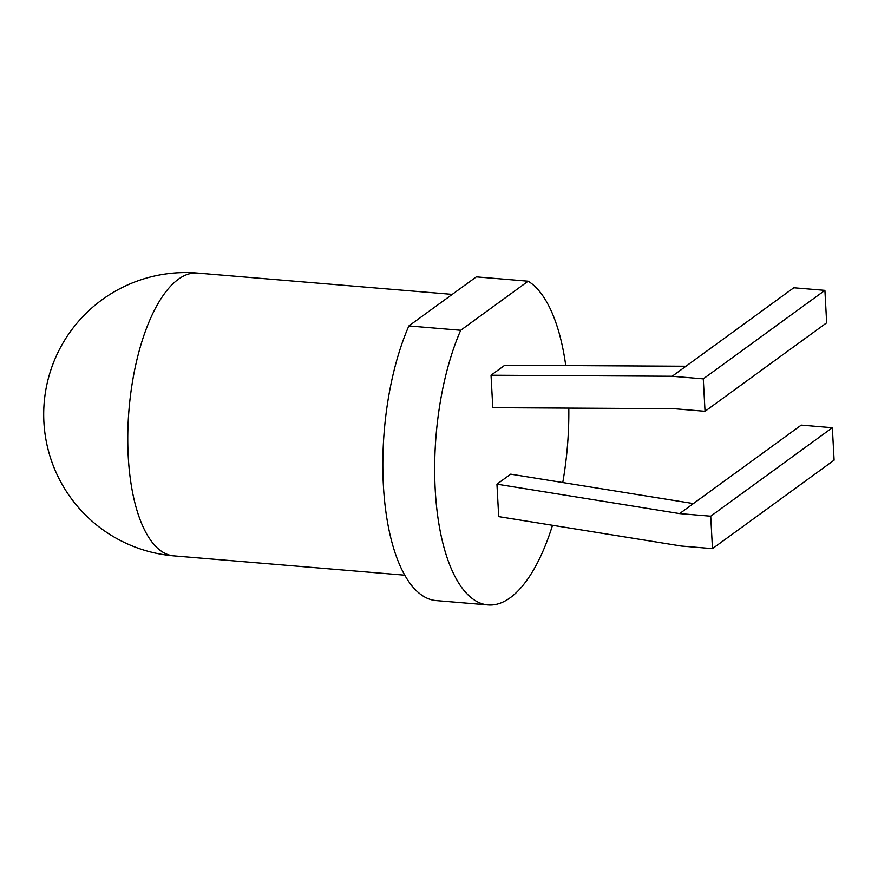 <?xml version="1.0" encoding="UTF-8"?>
<svg xmlns="http://www.w3.org/2000/svg" width="878" height="878" viewBox="0 0 878 878"><rect width="100%" height="100%" fill="white"/><g stroke="black" fill="none" stroke-linecap="round" stroke-linejoin="round"><path stroke-width="1.32" d="M488.014 604.942L436.19 600.607A164.603 65.894 -85.2 0 1 384.531 500.295A164.603 65.894 -85.2 0 1 408.863 325.936L460.698 330.271A164.603 65.894 -85.2 0 0 436.366 504.63A164.603 65.894 -85.2 0 0 488.014 604.942A164.603 65.894 -85.2 0 0 510.239 597.731A164.603 65.894 -85.2 0 0 552.514 525.285M408.863 325.936L476.326 276.855L528.15 281.19A164.603 65.894 -85.2 0 1 565.75 365.555M568.801 408.105A164.603 65.894 -85.2 0 1 562.754 482.538M528.15 281.19L460.698 330.271M491.032 375.224L504.795 365.215L685.948 366.236L672.186 376.256L491.032 375.224L492.788 407.677L673.942 408.698L705.034 411.299L703.278 378.857L672.186 376.256M712.475 548.64L710.719 516.198L832.344 427.718L834.1 460.16L712.475 548.64L681.383 546.039L498.693 516.615L496.937 484.173L510.7 474.164L693.39 503.577L679.616 513.597L496.937 484.173M710.719 516.198L679.616 513.597M705.034 411.299L826.659 322.808L824.903 290.366L703.278 378.857M824.903 290.366L793.811 287.764L685.948 366.236M832.344 427.718L801.241 425.106L693.39 503.577M452.236 294.382L197.418 273.058A141.896 56.807 94.8 0 0 128.221 456.198A141.896 56.807 94.8 0 0 173.756 555.862L404.802 575.189M197.418 273.058A141.896 141.896 0 0 0 43.9 422.131A141.896 141.896 0 0 0 173.756 555.862"/></g></svg>
